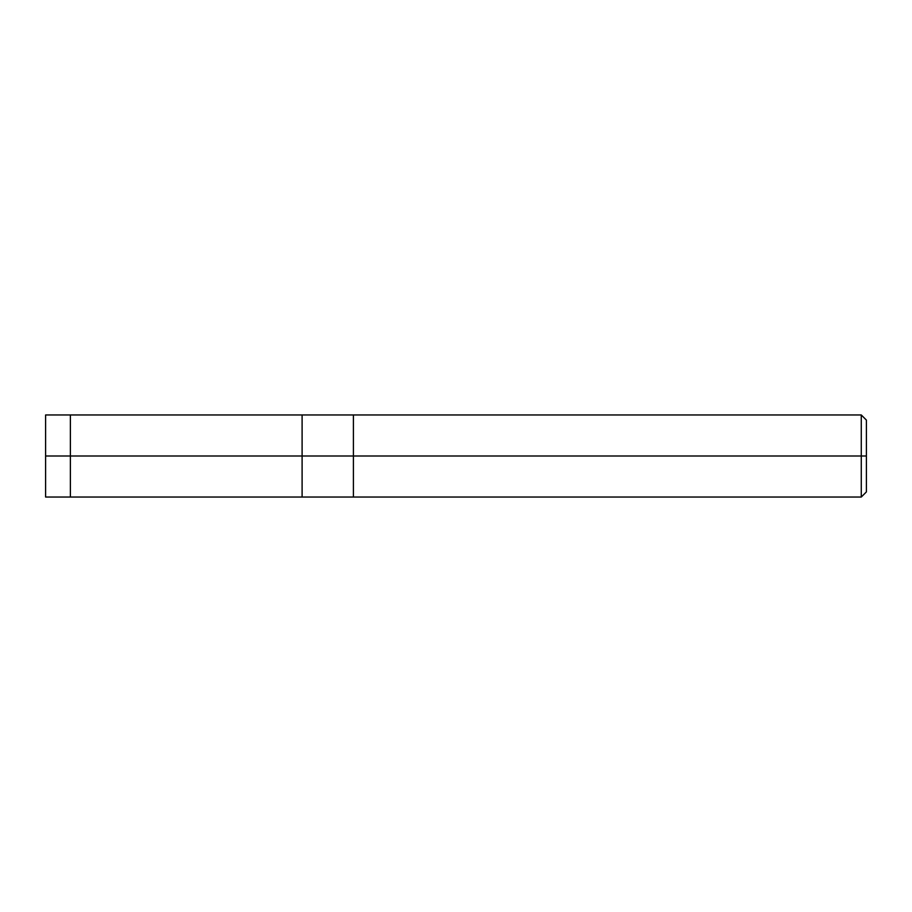 <?xml version="1.0" encoding="UTF-8"?>
<svg xmlns="http://www.w3.org/2000/svg" width="912" height="912" viewBox="0 0 912 912"><rect width="100%" height="100%" fill="white"/><g stroke="black" fill="none" stroke-linecap="round" stroke-linejoin="round"><path stroke-width="1.37" d="M45.6 456L45.6 497.04L45.6 456L70.372 456L70.372 497.04L70.372 456L70.372 497.04L70.372 456L302.1 456L302.1 497.04L302.1 414.96L302.1 456L70.372 456L70.372 414.96L70.372 456L45.6 456L45.6 414.96L45.6 456M70.372 456L70.372 414.96L70.372 456M302.1 456L302.1 497.04L302.1 456L353.4 456L353.4 497.04L353.4 456L353.4 497.04L353.4 456L861.27 456L861.27 497.04L861.27 456L861.27 497.04L861.27 456L866.4 456L866.4 491.91L866.4 420.09L866.4 456L861.27 456L861.27 414.96L861.27 456L353.4 456L353.4 414.96L353.4 456L302.1 456L302.1 414.96L302.1 456M353.4 456L353.4 414.96L353.4 456M861.27 456L861.27 414.96L861.27 456M45.6 497.04L861.27 497.04L866.4 491.91M45.6 414.96L861.27 414.96L866.4 420.09"/></g></svg>
